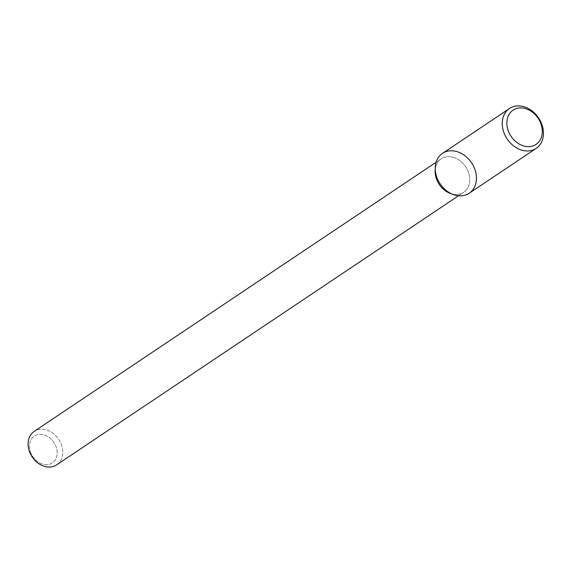 <?xml version="1.0" encoding="UTF-8"?>
<svg xmlns="http://www.w3.org/2000/svg" width="572" height="572" viewBox="0 0 572 572"><rect width="100%" height="100%" fill="white"/><g stroke="black" fill="none" stroke-linecap="round" stroke-linejoin="round"><path stroke-width="0.43" stroke-dasharray="2.86 2.15" d="M450.243 193.4A20.156 15.887 56.2 0 0 463.649 192.335A20.156 15.887 56.2 0 0 465.637 166.745A20.156 15.887 56.2 0 0 441.219 158.837A20.156 15.887 56.2 0 0 435.128 170.828A20.156 15.887 56.2 0 1 441.219 158.837A20.156 15.887 56.2 0 1 465.637 166.745A20.156 15.887 56.2 0 1 463.649 192.335A20.156 15.887 56.2 0 1 450.243 193.4M56.635 464.879A20.156 15.887 56.2 0 0 58.616 439.289A20.156 15.887 56.2 0 0 34.206 431.381A20.156 15.887 56.2 0 1 58.616 439.289A20.156 15.887 56.2 0 1 56.635 464.879M30.516 452.016A16.123 12.706 56.2 0 0 54.283 461.196A16.123 12.706 56.2 0 0 45.274 435.313A16.123 12.706 56.2 0 0 30.516 452.016A16.123 12.706 56.2 0 0 54.283 461.196A16.123 12.706 56.2 0 0 45.274 435.313A16.123 12.706 56.2 0 0 30.516 452.016M469.176 193.243A23.988 18.905 56.2 0 0 471.535 162.791A23.988 18.905 56.2 0 0 442.485 153.382M458.529 195.76L463.649 192.335L458.529 195.76M436.1 162.262L441.219 158.837L436.1 162.262"/><path stroke-width="0.86" d="M509.509 108.494L442.485 153.382A23.988 18.905 56.2 0 0 435.235 167.653A23.988 18.905 56.2 0 0 436.729 177.041A23.988 18.905 56.2 0 0 453.217 194.509A23.988 18.905 56.2 0 0 476.347 180.302A23.988 18.905 56.2 0 0 457.185 151.68A23.988 18.905 56.2 0 0 435.235 167.653A23.988 18.905 56.2 0 0 436.729 177.041A23.988 18.905 56.2 0 0 453.217 194.509A23.988 18.905 56.2 0 0 469.176 193.243L536.2 148.362A23.988 18.905 56.2 0 0 538.559 117.911A23.988 18.905 56.2 0 0 509.509 108.494A23.988 18.905 56.2 0 0 503.753 132.153A23.988 18.905 56.2 0 0 536.2 148.362M436.386 178.714A20.156 15.887 56.2 0 0 450.243 193.4L453.217 194.509L450.243 193.4A20.156 15.887 56.2 0 1 436.386 178.714A20.156 15.887 56.2 0 1 435.128 170.828A20.156 15.887 56.2 0 0 436.386 178.714M29.365 451.258A20.156 15.887 56.2 0 0 56.635 464.879L458.529 195.76L56.635 464.879A20.156 15.887 56.2 0 1 29.365 451.258A20.156 15.887 56.2 0 1 34.206 431.381A20.156 15.887 56.2 0 0 29.365 451.258M508.151 130.48A20.628 16.252 56.2 0 0 538.552 142.228A20.628 16.252 56.2 0 0 527.026 109.123A20.628 16.252 56.2 0 0 508.151 130.48M435.128 170.828L435.235 167.653L435.128 170.828M34.206 431.381L436.1 162.262L34.206 431.381"/></g></svg>
